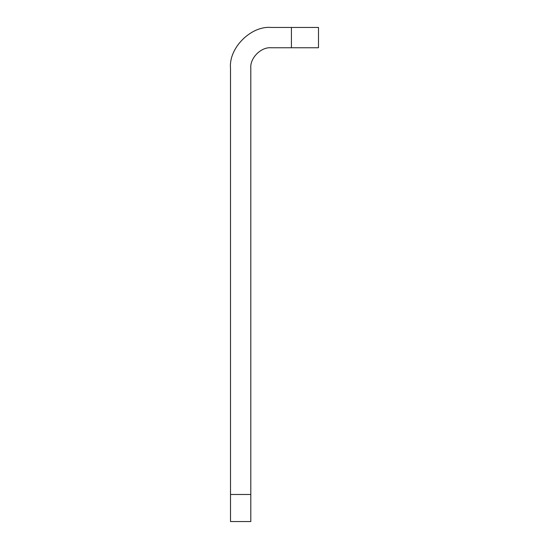 <?xml version="1.0" encoding="UTF-8"?>
<svg xmlns="http://www.w3.org/2000/svg" width="549" height="549" viewBox="0 0 549 549"><rect width="100%" height="100%" fill="white"/><g stroke="black" fill="none" stroke-linecap="round" stroke-linejoin="round"><path stroke-width="0.82" d="M230.505 494.477L230.505 521.55L250.811 521.55L250.811 68.062C249.905 58.016 261.07 46.85 271.117 47.756L318.495 47.756L318.495 27.45L271.117 27.45C251.023 25.631 228.686 47.969 230.505 68.062L230.505 494.477L250.811 494.477M230.505 68.062C228.686 47.969 251.023 25.631 271.117 27.45M291.423 27.45L291.423 47.756"/></g></svg>
